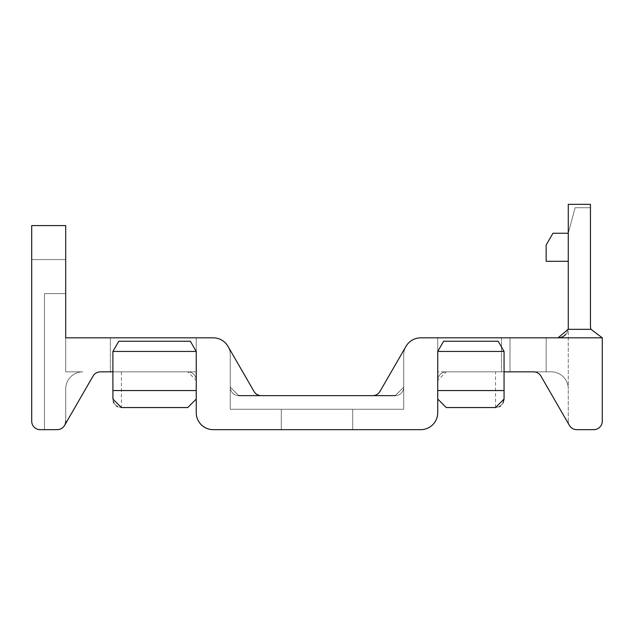 <?xml version="1.0" encoding="UTF-8"?>
<svg xmlns="http://www.w3.org/2000/svg" width="634" height="634" viewBox="0 0 634 634"><rect width="100%" height="100%" fill="white"/><g stroke="black" fill="none" stroke-linecap="round" stroke-linejoin="round"><path stroke-width="0.48" stroke-dasharray="3.17 2.38" d="M504.062 399.055L504.062 351.442L498.173 341.235L443.626 341.235L437.737 351.442L437.737 371.849L504.062 371.849L437.737 371.849L437.737 412.663A17.007 17.007 0 0 1 420.73 429.67L213.246 429.67A17.007 17.007 0 0 1 196.239 412.663L196.239 380.352A8.504 8.504 0 0 0 187.735 371.849L112.907 371.849L113.209 401.29M395.22 395.656A8.504 8.504 0 0 0 403.723 387.152A8.504 8.504 0 0 1 395.22 395.656L403.723 387.152A8.504 8.504 0 0 1 395.22 395.656A8.504 8.504 0 0 0 403.723 387.152L395.22 395.656A8.504 8.504 0 0 0 403.723 387.152A8.504 8.504 0 0 1 395.22 395.656L403.723 387.152A8.504 8.504 0 0 1 395.22 395.656A8.504 8.504 0 0 0 403.723 387.152L395.22 395.656A8.504 8.504 0 0 0 403.723 387.152A8.504 8.504 0 0 1 395.22 395.656L403.723 387.152A8.504 8.504 0 0 1 395.22 395.656A8.504 8.504 0 0 0 403.723 387.152L395.22 395.656A8.504 8.504 0 0 0 403.723 387.152A8.504 8.504 0 0 1 395.22 395.656L403.723 387.152A8.504 8.504 0 0 1 395.22 395.656A8.504 8.504 0 0 0 403.723 387.152L395.22 395.656A8.504 8.504 0 0 0 403.723 387.152A8.504 8.504 0 0 1 395.22 395.656L403.723 387.152A8.504 8.504 0 0 1 395.22 395.656A8.504 8.504 0 0 0 403.723 387.152L395.22 395.656A8.504 8.504 0 0 0 403.723 387.152L395.22 395.656A8.504 8.504 0 0 0 403.723 387.152L395.22 395.656A8.504 8.504 0 0 0 403.723 387.152L395.22 395.656A8.504 8.504 0 0 0 403.723 387.152L395.22 395.656A8.504 8.504 0 0 0 403.723 387.152L395.22 395.656A8.504 8.504 0 0 0 403.723 387.152L395.22 395.656A8.504 8.504 0 0 0 403.723 387.152L395.22 395.656A8.504 8.504 0 0 0 403.723 387.152L395.22 395.656L403.723 387.152L395.22 395.656L238.756 395.656L395.22 395.656A8.504 8.504 0 0 0 403.723 387.152L403.723 354.842A17.007 17.007 0 0 1 406.006 346.338A17.007 17.007 0 0 0 403.723 354.842A17.007 17.007 0 0 1 406.006 346.338A17.007 17.007 0 0 0 403.723 354.842A17.007 17.007 0 0 1 406.006 346.338A17.007 17.007 0 0 0 403.723 354.842A17.007 17.007 0 0 1 406.006 346.338A17.007 17.007 0 0 0 403.723 354.842A17.007 17.007 0 0 1 406.006 346.338A17.007 17.007 0 0 0 403.723 354.842A17.007 17.007 0 0 1 406.006 346.338A17.007 17.007 0 0 0 403.723 354.842A17.007 17.007 0 0 1 406.006 346.338A17.007 17.007 0 0 0 403.723 354.842A17.007 17.007 0 0 1 406.006 346.338A17.007 17.007 0 0 0 403.723 354.842A17.007 17.007 0 0 1 406.006 346.338A17.007 17.007 0 0 0 403.723 354.842A17.007 17.007 0 0 1 406.006 346.338A17.007 17.007 0 0 0 403.723 354.842A17.007 17.007 0 0 1 406.006 346.338A17.007 17.007 0 0 0 403.723 354.842A17.007 17.007 0 0 1 406.006 346.338A17.007 17.007 0 0 0 403.723 354.842A17.007 17.007 0 0 1 406.006 346.338A17.007 17.007 0 0 0 403.723 354.842A17.007 17.007 0 0 1 406.006 346.338A17.007 17.007 0 0 0 403.723 354.842A17.007 17.007 0 0 1 406.006 346.338L379.98 391.408A8.504 8.504 0 0 1 372.618 395.656L395.22 395.656A8.504 8.504 0 0 0 403.723 387.152L403.723 354.842A17.007 17.007 0 0 1 406.006 346.338L379.98 391.408A8.504 8.504 0 0 1 372.618 395.656A8.504 8.504 0 0 0 379.98 391.408A8.504 8.504 0 0 1 372.618 395.656A8.504 8.504 0 0 0 379.98 391.408L406.006 346.338L379.98 391.408A8.504 8.504 0 0 1 372.618 395.656L238.756 395.656L395.22 395.656L238.756 395.656L395.22 395.656L238.756 395.656L395.22 395.656L238.756 395.656L395.22 395.656L238.756 395.656L395.22 395.656L238.756 395.656L395.22 395.656L238.756 395.656L395.22 395.656L238.756 395.656L395.22 395.656L238.756 395.656L395.22 395.656L238.756 395.656L395.22 395.656L238.756 395.656L395.22 395.656L238.756 395.656L395.22 395.656L238.756 395.656L395.22 395.656L372.618 395.656L395.22 395.656L403.723 387.152L395.22 395.656L261.359 395.656A8.504 8.504 0 0 1 253.996 391.408L227.978 346.338A17.007 17.007 0 0 0 213.246 337.835L65.714 337.835L65.714 225.585L31.7 225.585L31.7 421.166A8.504 8.504 0 0 0 40.204 429.67L57.211 429.67A8.504 8.504 0 0 0 65.714 421.166A8.504 8.504 0 0 1 64.573 425.422L93.047 376.097A8.504 8.504 0 0 1 100.41 371.849L187.735 371.849A8.504 8.504 0 0 1 196.239 380.352L196.239 337.835L196.239 380.352L196.239 337.835L196.239 380.352L196.239 337.835L110.356 337.835L196.239 337.835L110.356 337.835L196.239 337.835L110.356 337.835L196.239 337.835L196.239 399.055L196.239 371.849L112.907 371.849L112.907 351.442L118.796 341.235L190.351 341.235L196.239 351.442L196.239 371.849L112.907 371.849M100.41 371.849A8.504 8.504 0 0 0 93.047 376.097L64.573 425.422L93.047 376.097A8.504 8.504 0 0 1 100.41 371.849A8.504 8.504 0 0 0 93.047 376.097L64.573 425.422L93.047 376.097A8.504 8.504 0 0 1 100.41 371.849A8.504 8.504 0 0 0 93.047 376.097L64.573 425.422L93.047 376.097A8.504 8.504 0 0 1 100.41 371.849A8.504 8.504 0 0 0 93.047 376.097L64.573 425.422L93.047 376.097A8.504 8.504 0 0 1 100.41 371.849A8.504 8.504 0 0 0 93.047 376.097L64.573 425.422L93.047 376.097A8.504 8.504 0 0 1 100.41 371.849A8.504 8.504 0 0 0 93.047 376.097L64.573 425.422L93.047 376.097A8.504 8.504 0 0 1 100.41 371.849A8.504 8.504 0 0 0 93.047 376.097L64.573 425.422L93.047 376.097A8.504 8.504 0 0 1 100.41 371.849A8.504 8.504 0 0 0 93.047 376.097L64.573 425.422L93.047 376.097A8.504 8.504 0 0 1 100.41 371.849A8.504 8.504 0 0 0 93.047 376.097L64.573 425.422L93.047 376.097A8.504 8.504 0 0 1 100.41 371.849A8.504 8.504 0 0 0 93.047 376.097L64.573 425.422L93.047 376.097A8.504 8.504 0 0 1 100.41 371.849A8.504 8.504 0 0 0 93.047 376.097L64.573 425.422L93.047 376.097A8.504 8.504 0 0 1 100.41 371.849A8.504 8.504 0 0 0 93.047 376.097L64.573 425.422L93.047 376.097A8.504 8.504 0 0 1 100.41 371.849A8.504 8.504 0 0 0 93.047 376.097L64.573 425.422A8.504 8.504 0 0 0 65.714 421.166A8.504 8.504 0 0 1 64.573 425.422A8.504 8.504 0 0 0 65.714 421.166A8.504 8.504 0 0 1 64.573 425.422A8.504 8.504 0 0 0 65.714 421.166A8.504 8.504 0 0 1 64.573 425.422A8.504 8.504 0 0 0 65.714 421.166A8.504 8.504 0 0 1 64.573 425.422A8.504 8.504 0 0 0 65.714 421.166A8.504 8.504 0 0 1 64.573 425.422A8.504 8.504 0 0 0 65.714 421.166A8.504 8.504 0 0 1 64.573 425.422A8.504 8.504 0 0 0 65.714 421.166A8.504 8.504 0 0 1 64.573 425.422A8.504 8.504 0 0 0 65.714 421.166A8.504 8.504 0 0 1 64.573 425.422A8.504 8.504 0 0 0 65.714 421.166A8.504 8.504 0 0 1 64.573 425.422A8.504 8.504 0 0 0 65.714 421.166A8.504 8.504 0 0 1 64.573 425.422A8.504 8.504 0 0 0 65.714 421.166A8.504 8.504 0 0 1 64.573 425.422A8.504 8.504 0 0 0 65.714 421.166A8.504 8.504 0 0 1 64.573 425.422A8.504 8.504 0 0 0 65.714 421.166A8.504 8.504 0 0 1 64.573 425.422A8.504 8.504 0 0 0 65.714 421.166A8.504 8.504 0 0 1 57.211 429.67A8.504 8.504 0 0 0 65.714 421.166L65.714 388.856A17.007 17.007 0 0 1 82.721 371.849A17.007 17.007 0 0 0 65.714 388.856L65.714 421.166L65.714 388.856A17.007 17.007 0 0 1 82.721 371.849L65.714 371.849L82.721 371.849A17.007 17.007 0 0 0 65.714 388.856L65.714 421.166A8.504 8.504 0 0 1 57.211 429.67A8.504 8.504 0 0 0 65.714 421.166A8.504 8.504 0 0 1 57.211 429.67A8.504 8.504 0 0 0 65.714 421.166A8.504 8.504 0 0 1 57.211 429.67A8.504 8.504 0 0 0 65.714 421.166A8.504 8.504 0 0 1 57.211 429.67A8.504 8.504 0 0 0 65.714 421.166A8.504 8.504 0 0 1 57.211 429.67A8.504 8.504 0 0 0 65.714 421.166A8.504 8.504 0 0 1 57.211 429.67A8.504 8.504 0 0 0 65.714 421.166A8.504 8.504 0 0 1 57.211 429.67A8.504 8.504 0 0 0 65.714 421.166A8.504 8.504 0 0 1 57.211 429.67A8.504 8.504 0 0 0 65.714 421.166A8.504 8.504 0 0 1 57.211 429.67A8.504 8.504 0 0 0 65.714 421.166A8.504 8.504 0 0 1 57.211 429.67A8.504 8.504 0 0 0 65.714 421.166A8.504 8.504 0 0 1 57.211 429.67A8.504 8.504 0 0 0 65.714 421.166A8.504 8.504 0 0 1 57.211 429.67A8.504 8.504 0 0 0 65.714 421.166A8.504 8.504 0 0 1 57.211 429.67A8.504 8.504 0 0 0 65.714 421.166A8.504 8.504 0 0 1 64.573 425.422L93.047 376.097A8.504 8.504 0 0 1 100.41 371.849A8.504 8.504 0 0 0 93.047 376.097A8.504 8.504 0 0 1 100.41 371.849A8.504 8.504 0 0 0 93.047 376.097L64.573 425.422A8.504 8.504 0 0 1 57.211 429.67L44.451 429.67L44.451 293.613L65.714 293.613L44.451 293.613L65.714 293.613L44.451 293.613L65.714 293.613L44.451 293.613L65.714 293.613L44.451 293.613L65.714 293.613L44.451 293.613L65.714 293.613L44.451 293.613L65.714 293.613L44.451 293.613L65.714 293.613L44.451 293.613L65.714 293.613L44.451 293.613L65.714 293.613L44.451 293.613L65.714 293.613L44.451 293.613L65.714 293.613L44.451 293.613L65.714 293.613L44.451 293.613L65.714 293.613L44.451 293.613L65.714 293.613L44.451 293.613L44.451 429.67L44.451 293.613L44.451 429.67L44.451 293.613L44.451 429.67L44.451 293.613L44.451 429.67L44.451 293.613L44.451 429.67L44.451 293.613L44.451 429.67L44.451 293.613L44.451 429.67L44.451 293.613L44.451 429.67L44.451 293.613L44.451 429.67L44.451 293.613L44.451 429.67L44.451 293.613L44.451 429.67L44.451 293.613L44.451 429.67L44.451 293.613L44.451 429.67L44.451 293.613L44.451 429.67L44.451 293.613L44.451 429.67L57.211 429.67L44.451 429.67M504.062 371.849L446.241 371.849L510.013 371.849L446.241 371.849L510.013 371.849L501.51 371.849L510.013 371.849L510.013 337.835L510.013 371.849L446.241 371.849A8.504 8.504 0 0 0 437.737 380.352L437.737 337.835L510.013 337.835L437.737 337.835L510.013 337.835L437.737 337.835L510.013 337.835L437.737 337.835L437.737 380.352A8.504 8.504 0 0 1 446.241 371.849L533.566 371.849A8.504 8.504 0 0 1 540.929 376.097L569.403 425.422L540.929 376.097A8.504 8.504 0 0 0 533.566 371.849L551.255 371.849L533.566 371.849L551.255 371.849L546.159 371.849L546.159 337.835L602.3 337.835L546.159 337.835L602.3 337.835L546.159 337.835L602.3 337.835L546.159 337.835L602.3 337.835L546.159 337.835L602.3 337.835L546.159 337.835L602.3 337.835L546.159 337.835L602.3 337.835L546.159 337.835L602.3 337.835L546.159 337.835L602.3 337.835L546.159 337.835L602.3 337.835L546.159 337.835L602.3 337.835L546.159 337.835L602.3 337.835L546.159 337.835L602.3 337.835L546.159 337.835L602.3 337.835L546.159 337.835L546.159 371.849L546.159 337.835L546.159 371.849L546.159 337.835L546.159 371.849L546.159 337.835L546.159 371.849L546.159 337.835L546.159 371.849L546.159 337.835L546.159 371.849L546.159 337.835L546.159 371.849L546.159 337.835L546.159 371.849L546.159 337.835L546.159 371.849L546.159 337.835L546.159 371.849L546.159 337.835L546.159 371.849L546.159 337.835L546.159 371.849L546.159 337.835L546.159 371.849L546.159 337.835L546.159 371.849L546.159 337.835L546.159 371.849L551.255 371.849L533.566 371.849A8.504 8.504 0 0 1 540.929 376.097L569.403 425.422A8.504 8.504 0 0 1 568.262 421.166L568.262 388.856A17.007 17.007 0 0 0 551.255 371.849L546.159 371.849L551.255 371.849A17.007 17.007 0 0 1 568.262 388.856A17.007 17.007 0 0 0 551.255 371.849A17.007 17.007 0 0 1 568.262 388.856A17.007 17.007 0 0 0 551.255 371.849A17.007 17.007 0 0 1 568.262 388.856A17.007 17.007 0 0 0 551.255 371.849A17.007 17.007 0 0 1 568.262 388.856L568.262 327.627L568.262 388.856A17.007 17.007 0 0 0 551.255 371.849A17.007 17.007 0 0 1 568.262 388.856A17.007 17.007 0 0 0 551.255 371.849A17.007 17.007 0 0 1 568.262 388.856A17.007 17.007 0 0 0 551.255 371.849A17.007 17.007 0 0 1 568.262 388.856A17.007 17.007 0 0 0 551.255 371.849A17.007 17.007 0 0 1 568.262 388.856A17.007 17.007 0 0 0 551.255 371.849A17.007 17.007 0 0 1 568.262 388.856A17.007 17.007 0 0 0 551.255 371.849A17.007 17.007 0 0 1 568.262 388.856A17.007 17.007 0 0 0 551.255 371.849A17.007 17.007 0 0 1 568.262 388.856A17.007 17.007 0 0 0 551.255 371.849A17.007 17.007 0 0 1 568.262 388.856A17.007 17.007 0 0 0 551.255 371.849A17.007 17.007 0 0 1 568.262 388.856A17.007 17.007 0 0 0 551.255 371.849A17.007 17.007 0 0 1 568.262 388.856A17.007 17.007 0 0 0 551.255 371.849A17.007 17.007 0 0 1 568.262 388.856A17.007 17.007 0 0 0 551.255 371.849A17.007 17.007 0 0 1 568.262 388.856A17.007 17.007 0 0 0 551.255 371.849A17.007 17.007 0 0 1 568.262 388.856A17.007 17.007 0 0 0 551.255 371.849A17.007 17.007 0 0 1 568.262 388.856A17.007 17.007 0 0 0 551.255 371.849A17.007 17.007 0 0 1 568.262 388.856A17.007 17.007 0 0 0 551.255 371.849A17.007 17.007 0 0 1 568.262 388.856A17.007 17.007 0 0 0 551.255 371.849A17.007 17.007 0 0 1 568.262 388.856A17.007 17.007 0 0 0 551.255 371.849A17.007 17.007 0 0 1 568.262 388.856A17.007 17.007 0 0 0 551.255 371.849A17.007 17.007 0 0 1 568.262 388.856A17.007 17.007 0 0 0 551.255 371.849A17.007 17.007 0 0 1 568.262 388.856A17.007 17.007 0 0 0 551.255 371.849A17.007 17.007 0 0 1 568.262 388.856A17.007 17.007 0 0 0 551.255 371.849A17.007 17.007 0 0 1 568.262 388.856A17.007 17.007 0 0 0 551.255 371.849A17.007 17.007 0 0 1 568.262 388.856A17.007 17.007 0 0 0 551.255 371.849A17.007 17.007 0 0 1 568.262 388.856A17.007 17.007 0 0 0 551.255 371.849A17.007 17.007 0 0 1 568.262 388.856A17.007 17.007 0 0 0 551.255 371.849A17.007 17.007 0 0 1 568.262 388.856L568.262 421.166A8.504 8.504 0 0 0 569.403 425.422L569.403 425.422A8.504 8.504 0 0 1 568.262 421.166A8.504 8.504 0 0 0 569.403 425.422A8.504 8.504 0 0 1 568.262 421.166A8.504 8.504 0 0 0 569.403 425.422A8.504 8.504 0 0 1 568.262 421.166A8.504 8.504 0 0 0 569.403 425.422A8.504 8.504 0 0 1 568.262 421.166A8.504 8.504 0 0 0 569.403 425.422A8.504 8.504 0 0 1 568.262 421.166A8.504 8.504 0 0 0 569.403 425.422A8.504 8.504 0 0 1 568.262 421.166A8.504 8.504 0 0 0 569.403 425.422A8.504 8.504 0 0 1 568.262 421.166A8.504 8.504 0 0 0 569.403 425.422A8.504 8.504 0 0 1 568.262 421.166A8.504 8.504 0 0 0 569.403 425.422A8.504 8.504 0 0 1 568.262 421.166A8.504 8.504 0 0 0 569.403 425.422A8.504 8.504 0 0 1 568.262 421.166A8.504 8.504 0 0 0 569.403 425.422A8.504 8.504 0 0 1 568.262 421.166A8.504 8.504 0 0 0 569.403 425.422A8.504 8.504 0 0 1 568.262 421.166A8.504 8.504 0 0 0 569.403 425.422A8.504 8.504 0 0 1 568.262 421.166A8.504 8.504 0 0 0 569.403 425.422A8.504 8.504 0 0 1 568.262 421.166A8.504 8.504 0 0 0 569.403 425.422L569.403 425.422A8.504 8.504 0 0 0 576.766 429.67L593.773 429.67A8.504 8.504 0 0 0 602.276 421.166L602.276 337.835L420.73 337.835A17.007 17.007 0 0 0 406.006 346.338L379.98 391.408A8.504 8.504 0 0 1 372.618 395.656A8.504 8.504 0 0 0 379.98 391.408A8.504 8.504 0 0 1 372.618 395.656A8.504 8.504 0 0 0 379.98 391.408A8.504 8.504 0 0 1 372.618 395.656A8.504 8.504 0 0 0 379.98 391.408A8.504 8.504 0 0 1 372.618 395.656A8.504 8.504 0 0 0 379.98 391.408A8.504 8.504 0 0 1 372.618 395.656A8.504 8.504 0 0 0 379.98 391.408A8.504 8.504 0 0 1 372.618 395.656A8.504 8.504 0 0 0 379.98 391.408A8.504 8.504 0 0 1 372.618 395.656A8.504 8.504 0 0 0 379.98 391.408A8.504 8.504 0 0 1 372.618 395.656A8.504 8.504 0 0 0 379.98 391.408A8.504 8.504 0 0 1 372.618 395.656A8.504 8.504 0 0 0 379.98 391.408A8.504 8.504 0 0 1 372.618 395.656A8.504 8.504 0 0 0 379.98 391.408L406.006 346.338L379.98 391.408A8.504 8.504 0 0 1 372.618 395.656A8.504 8.504 0 0 0 379.98 391.408L406.006 346.338L379.98 391.408A8.504 8.504 0 0 1 372.618 395.656A8.504 8.504 0 0 0 379.98 391.408L406.006 346.338L379.98 391.408M82.721 371.849L65.714 371.849L65.714 293.613L65.714 371.849L65.714 337.835L65.714 371.849L65.714 337.835L65.714 371.849L65.714 337.835L65.714 371.849L65.714 337.835L65.714 371.849L65.714 337.835L65.714 371.849L65.714 337.835L65.714 371.849L65.714 337.835L65.714 371.849L65.714 337.835L65.714 371.849L65.714 337.835L65.714 371.849L65.714 337.835L65.714 371.849L65.714 337.835L65.714 371.849L65.714 337.835L65.714 371.849L65.714 337.835L65.714 371.849L65.714 337.835L65.714 371.849L82.721 371.849A17.007 17.007 0 0 0 65.714 388.856A17.007 17.007 0 0 1 82.721 371.849A17.007 17.007 0 0 0 65.714 388.856A17.007 17.007 0 0 1 82.721 371.849A17.007 17.007 0 0 0 65.714 388.856A17.007 17.007 0 0 1 82.721 371.849A17.007 17.007 0 0 0 65.714 388.856A17.007 17.007 0 0 1 82.721 371.849A17.007 17.007 0 0 0 65.714 388.856A17.007 17.007 0 0 1 82.721 371.849A17.007 17.007 0 0 0 65.714 388.856A17.007 17.007 0 0 1 82.721 371.849A17.007 17.007 0 0 0 65.714 388.856A17.007 17.007 0 0 1 82.721 371.849A17.007 17.007 0 0 0 65.714 388.856A17.007 17.007 0 0 1 82.721 371.849A17.007 17.007 0 0 0 65.714 388.856A17.007 17.007 0 0 1 82.721 371.849A17.007 17.007 0 0 0 65.714 388.856A17.007 17.007 0 0 1 82.721 371.849A17.007 17.007 0 0 0 65.714 388.856A17.007 17.007 0 0 1 82.721 371.849A17.007 17.007 0 0 0 65.714 388.856A17.007 17.007 0 0 1 82.721 371.849A17.007 17.007 0 0 0 65.714 388.856A17.007 17.007 0 0 1 82.721 371.849A17.007 17.007 0 0 0 65.714 388.856A17.007 17.007 0 0 1 82.721 371.849A17.007 17.007 0 0 0 65.714 388.856A17.007 17.007 0 0 1 82.721 371.849A17.007 17.007 0 0 0 65.714 388.856A17.007 17.007 0 0 1 82.721 371.849A17.007 17.007 0 0 0 65.714 388.856A17.007 17.007 0 0 1 82.721 371.849A17.007 17.007 0 0 0 65.714 388.856A17.007 17.007 0 0 1 82.721 371.849A17.007 17.007 0 0 0 65.714 388.856A17.007 17.007 0 0 1 82.721 371.849A17.007 17.007 0 0 0 65.714 388.856A17.007 17.007 0 0 1 82.721 371.849A17.007 17.007 0 0 0 65.714 388.856A17.007 17.007 0 0 1 82.721 371.849A17.007 17.007 0 0 0 65.714 388.856A17.007 17.007 0 0 1 82.721 371.849A17.007 17.007 0 0 0 65.714 388.856A17.007 17.007 0 0 1 82.721 371.849A17.007 17.007 0 0 0 65.714 388.856A17.007 17.007 0 0 1 82.721 371.849A17.007 17.007 0 0 0 65.714 388.856A17.007 17.007 0 0 1 82.721 371.849A17.007 17.007 0 0 0 65.714 388.856A17.007 17.007 0 0 1 82.721 371.849A17.007 17.007 0 0 0 65.714 388.856A17.007 17.007 0 0 1 82.721 371.849A17.007 17.007 0 0 0 65.714 388.856A17.007 17.007 0 0 1 82.721 371.849M187.735 371.849L110.356 371.849L187.735 371.849A8.504 8.504 0 0 1 196.239 380.352A8.504 8.504 0 0 0 187.735 371.849A8.504 8.504 0 0 1 196.239 380.352L187.735 371.849A8.504 8.504 0 0 1 196.239 380.352A8.504 8.504 0 0 0 187.735 371.849M110.356 337.835L110.356 371.849L110.356 337.835M196.239 399.055L187.735 407.559L121.411 407.559L117.789 406.751M113.906 403.058L116.371 405.903M196.239 351.442L112.907 351.442M281.274 429.67L352.702 429.67L281.274 429.67L352.702 429.67L281.274 429.67L352.702 429.67L281.274 429.67L352.702 429.67L281.274 429.67L352.702 429.67L281.274 429.67L352.702 429.67L281.274 429.67L352.702 429.67L281.274 429.67L352.702 429.67L281.274 429.67L352.702 429.67L281.274 429.67L352.702 429.67L281.274 429.67L352.702 429.67L281.274 429.67L352.702 429.67L281.274 429.67L352.702 429.67L281.274 429.67L352.702 429.67L281.274 429.67L352.702 429.67L281.274 429.67L281.274 409.263L352.702 409.263L352.702 429.67L352.702 409.263L281.274 409.263L352.702 409.263L352.702 429.67L352.702 409.263L281.274 409.263L352.702 409.263L352.702 429.67L352.702 409.263L281.274 409.263L281.274 429.67L281.274 409.263L352.702 409.263L352.702 429.67L352.702 409.263L281.274 409.263L281.274 429.67L281.274 409.263L352.702 409.263L352.702 429.67L352.702 409.263L281.274 409.263L281.274 429.67L281.274 409.263L352.702 409.263L352.702 429.67L352.702 409.263L281.274 409.263L281.274 429.67L281.274 409.263L352.702 409.263L352.702 429.67L352.702 409.263L281.274 409.263L281.274 429.67L281.274 409.263L352.702 409.263L352.702 429.67L352.702 409.263L352.702 429.67L352.702 409.263L352.702 429.67L352.702 409.263L352.702 429.67L352.702 409.263L281.274 409.263L281.274 429.67L281.274 409.263L281.274 429.67L281.274 409.263L352.702 409.263L281.274 409.263L281.274 429.67L281.274 409.263L352.702 409.263L281.274 409.263L352.702 409.263L281.274 409.263L281.274 429.67L281.274 409.263L352.702 409.263L281.274 409.263L352.702 409.263L281.274 409.263L281.274 429.67L281.274 409.263L352.702 409.263L281.274 409.263L352.702 409.263L281.274 409.263L281.274 429.67M253.996 391.408L227.978 346.338L253.996 391.408A8.504 8.504 0 0 0 261.359 395.656A8.504 8.504 0 0 1 253.996 391.408L227.978 346.338L253.996 391.408A8.504 8.504 0 0 0 261.359 395.656A8.504 8.504 0 0 1 253.996 391.408L227.978 346.338L253.996 391.408A8.504 8.504 0 0 0 261.359 395.656A8.504 8.504 0 0 1 253.996 391.408L227.978 346.338L253.996 391.408A8.504 8.504 0 0 0 261.359 395.656A8.504 8.504 0 0 1 253.996 391.408L227.978 346.338L253.996 391.408A8.504 8.504 0 0 0 261.359 395.656A8.504 8.504 0 0 1 253.996 391.408L227.978 346.338L253.996 391.408A8.504 8.504 0 0 0 261.359 395.656A8.504 8.504 0 0 1 253.996 391.408L227.978 346.338A17.007 17.007 0 0 1 230.253 354.842L230.253 409.263L230.253 387.152L230.253 409.263L230.253 387.152L230.253 409.263L230.253 387.152L230.253 409.263L230.253 387.152L230.253 409.263L230.253 387.152L230.253 409.263L230.253 387.152L230.253 409.263L230.253 387.152L230.253 409.263L230.253 387.152L230.253 409.263L230.253 387.152L230.253 409.263L403.723 409.263L230.253 409.263L403.723 409.263L230.253 409.263L403.723 409.263L230.253 409.263L403.723 409.263L230.253 409.263L403.723 409.263L230.253 409.263L403.723 409.263L403.723 354.842L403.723 409.263L403.723 354.842L403.723 409.263L403.723 354.842L403.723 409.263L230.253 409.263L403.723 409.263L230.253 409.263L230.253 387.152L230.253 409.263L230.253 387.152L238.756 395.656L230.253 387.152A8.504 8.504 0 0 0 238.756 395.656L261.359 395.656A8.504 8.504 0 0 1 253.996 391.408L227.978 346.338L253.996 391.408A8.504 8.504 0 0 0 261.359 395.656A8.504 8.504 0 0 1 253.996 391.408L227.978 346.338A17.007 17.007 0 0 1 230.253 354.842L230.253 387.152A8.504 8.504 0 0 0 238.756 395.656L230.253 387.152A8.504 8.504 0 0 0 238.756 395.656L230.253 387.152A8.504 8.504 0 0 0 238.756 395.656L230.253 387.152A8.504 8.504 0 0 0 238.756 395.656L230.253 387.152A8.504 8.504 0 0 0 238.756 395.656L230.253 387.152A8.504 8.504 0 0 0 238.756 395.656L230.253 387.152A8.504 8.504 0 0 0 238.756 395.656L230.253 387.152A8.504 8.504 0 0 0 238.756 395.656L230.253 387.152A8.504 8.504 0 0 0 238.756 395.656L230.253 387.152A8.504 8.504 0 0 0 238.756 395.656A8.504 8.504 0 0 1 230.253 387.152L238.756 395.656A8.504 8.504 0 0 1 230.253 387.152A8.504 8.504 0 0 0 238.756 395.656L230.253 387.152A8.504 8.504 0 0 0 238.756 395.656A8.504 8.504 0 0 1 230.253 387.152L238.756 395.656A8.504 8.504 0 0 1 230.253 387.152A8.504 8.504 0 0 0 238.756 395.656L230.253 387.152A8.504 8.504 0 0 0 238.756 395.656A8.504 8.504 0 0 1 230.253 387.152L238.756 395.656A8.504 8.504 0 0 1 230.253 387.152A8.504 8.504 0 0 0 238.756 395.656L230.253 387.152A8.504 8.504 0 0 0 238.756 395.656A8.504 8.504 0 0 1 230.253 387.152L238.756 395.656A8.504 8.504 0 0 1 230.253 387.152A8.504 8.504 0 0 0 238.756 395.656L230.253 387.152A8.504 8.504 0 0 0 238.756 395.656A8.504 8.504 0 0 1 230.253 387.152L238.756 395.656A8.504 8.504 0 0 1 230.253 387.152A8.504 8.504 0 0 0 238.756 395.656M227.978 346.338A17.007 17.007 0 0 1 230.253 354.842A17.007 17.007 0 0 0 227.978 346.338A17.007 17.007 0 0 1 230.253 354.842A17.007 17.007 0 0 0 227.978 346.338A17.007 17.007 0 0 1 230.253 354.842A17.007 17.007 0 0 0 227.978 346.338A17.007 17.007 0 0 1 230.253 354.842A17.007 17.007 0 0 0 227.978 346.338A17.007 17.007 0 0 1 230.253 354.842A17.007 17.007 0 0 0 227.978 346.338A17.007 17.007 0 0 1 230.253 354.842A17.007 17.007 0 0 0 227.978 346.338A17.007 17.007 0 0 1 230.253 354.842A17.007 17.007 0 0 0 227.978 346.338A17.007 17.007 0 0 1 230.253 354.842A17.007 17.007 0 0 0 227.978 346.338A17.007 17.007 0 0 1 230.253 354.842A17.007 17.007 0 0 0 227.978 346.338A17.007 17.007 0 0 1 230.253 354.842A17.007 17.007 0 0 0 227.978 346.338A17.007 17.007 0 0 1 230.253 354.842A17.007 17.007 0 0 0 227.978 346.338A17.007 17.007 0 0 1 230.253 354.842A17.007 17.007 0 0 0 227.978 346.338A17.007 17.007 0 0 1 230.253 354.842A17.007 17.007 0 0 0 227.978 346.338A17.007 17.007 0 0 1 230.253 354.842A17.007 17.007 0 0 0 227.978 346.338L227.978 346.338M64.573 425.422L93.047 376.097M65.714 421.166A8.504 8.504 0 0 1 57.211 429.67M65.714 259.599L65.714 225.585L65.714 259.599L65.714 225.585L65.714 259.599L65.714 225.585L65.714 259.599L65.714 225.585L65.714 259.599L65.714 225.585L65.714 259.599L65.714 225.585L65.714 259.599L65.714 225.585L65.714 259.599L65.714 225.585L65.714 259.599L65.714 225.585L65.714 259.599L65.714 225.585L65.714 259.599L65.714 225.585L65.714 259.599L65.714 225.585L65.714 259.599L65.714 225.585L65.714 259.599L65.714 225.585L65.714 259.599L65.714 225.585L65.714 259.599L31.7 259.599L65.714 259.599M31.7 225.585L65.714 225.585L31.7 225.585M590.46 325.931L590.46 204.33L568.262 204.33L568.262 233.241L552.959 233.241L546.159 245.025L552.959 233.241L546.159 245.025L546.159 261.303L568.262 261.303L568.262 233.241L552.959 233.241L546.159 245.025L546.159 261.303L568.262 261.303L568.262 233.241L575.101 207.73L590.46 207.73L590.46 204.33L568.262 204.33L568.262 233.241L575.101 207.73L590.46 207.73L590.46 204.33L590.46 325.931L590.46 204.33L568.262 204.33L568.262 233.241L552.959 233.241L546.159 245.025L546.159 261.303L568.262 261.303L568.262 233.241L552.959 233.241L546.159 245.025L552.959 233.241L546.159 245.025L546.159 261.303L568.262 261.303L568.262 233.241L575.101 207.73L590.46 207.73L590.46 204.33L568.262 204.33L568.262 233.241L575.101 207.73L590.46 207.73L590.46 204.33L590.46 325.931L590.46 204.33L568.262 204.33L568.262 233.241L552.959 233.241L546.159 245.025L546.159 261.303L568.262 261.303L568.262 233.241L552.959 233.241L546.159 245.025L546.159 261.303L568.262 261.303L568.262 233.241L575.101 207.73L590.46 207.73L590.46 204.33L568.262 204.33L568.262 233.241L575.101 207.73L590.46 207.73L590.46 204.33L590.46 325.931L590.46 204.33L568.262 204.33L568.262 233.241L552.959 233.241L546.159 245.025L552.959 233.241L546.159 245.025L546.159 261.303L568.262 261.303L568.262 233.241L552.959 233.241L546.159 245.025L546.159 261.303L568.262 261.303L568.262 233.241L575.101 207.73L590.46 207.73L590.46 204.33L568.262 204.33L568.262 233.241L575.101 207.73L590.46 207.73L590.46 204.33L590.46 325.931L590.46 204.33L568.262 204.33L568.262 233.241L552.959 233.241L546.159 245.025L546.159 261.303L568.262 261.303L568.262 233.241L552.959 233.241L546.159 245.025L552.959 233.241L546.159 245.025L546.159 261.303L568.262 261.303L568.262 233.241L575.101 207.73L590.46 207.73L590.46 204.33L568.262 204.33L568.262 233.241L575.101 207.73L590.46 207.73L590.46 204.33L590.46 325.931L590.46 204.33L568.262 204.33L568.262 233.241L552.959 233.241L546.159 245.025L546.159 261.303L568.262 261.303L568.262 233.241L552.959 233.241L546.159 245.025L546.159 261.303L568.262 261.303L568.262 233.241L575.101 207.73L590.46 207.73L590.46 204.33L568.262 204.33L568.262 233.241L575.101 207.73L590.46 207.73L590.46 204.33L590.46 325.931L590.46 204.33L568.262 204.33L568.262 233.241L552.959 233.241L546.159 245.025L552.959 233.241L546.159 245.025L546.159 261.303L546.159 245.025L546.159 261.303L568.262 261.303L546.159 261.303L546.159 245.025L546.159 261.303L568.262 261.303L568.262 233.241L552.959 233.241L546.159 245.025L546.159 261.303L568.262 261.303L546.159 261.303L568.262 261.303L568.262 233.241L575.101 207.73L590.46 207.73L590.46 204.33L568.262 204.33L568.262 233.241L575.101 207.73L590.46 207.73L590.46 204.33L590.46 325.931L590.46 204.33L568.262 204.33L568.262 233.241L552.959 233.241L546.159 245.025L546.159 261.303L568.262 261.303L568.262 233.241L552.959 233.241L546.159 245.025L546.159 261.303L568.262 261.303L546.159 261.303L546.159 245.025L546.159 261.303L546.159 245.025L552.959 233.241L546.159 245.025L546.159 261.303L568.262 261.303L546.159 261.303L568.262 261.303L568.262 233.241L575.101 207.73L590.46 207.73L590.46 204.33L568.262 204.33L568.262 233.241L575.101 207.73L590.46 207.73L590.46 204.33L590.46 325.931L590.46 204.33L568.262 204.33L568.262 233.241L552.959 233.241L546.159 245.025L546.159 261.303L568.262 261.303L568.262 233.241L552.959 233.241L546.159 245.025L546.159 261.303L568.262 261.303L546.159 261.303L546.159 245.025L546.159 261.303L546.159 245.025L546.159 261.303L568.262 261.303L546.159 261.303L568.262 261.303L568.262 233.241L575.101 207.73L590.46 207.73L590.46 204.33L568.262 204.33L568.262 233.241L575.101 207.73L590.46 207.73L590.46 204.33L590.46 325.931L590.46 204.33L568.262 204.33L568.262 233.241L552.959 233.241L546.159 245.025L552.959 233.241L546.159 245.025L546.159 261.303L568.262 261.303L568.262 233.241L552.959 233.241L546.159 245.025L546.159 261.303L568.262 261.303L546.159 261.303L546.159 245.025L546.159 261.303L546.159 245.025L546.159 261.303L568.262 261.303L546.159 261.303L568.262 261.303L568.262 233.241L575.101 207.73L590.46 207.73L590.46 204.33L568.262 204.33L568.262 233.241L575.101 207.73L590.46 207.73L590.46 325.931L590.46 204.33L568.262 204.33L568.262 327.627A10.207 10.207 0 0 1 568.119 329.331L590.959 329.331A11.903 11.903 0 0 1 590.46 325.931A11.903 11.903 0 0 0 590.959 329.331A11.903 11.903 0 0 1 590.46 325.931A11.903 11.903 0 0 0 590.959 329.331A11.903 11.903 0 0 1 590.46 325.931A11.903 11.903 0 0 0 590.959 329.331A11.903 11.903 0 0 1 590.46 325.931A11.903 11.903 0 0 0 590.959 329.331A11.903 11.903 0 0 1 590.46 325.931A11.903 11.903 0 0 0 590.959 329.331A11.903 11.903 0 0 1 590.46 325.931A11.903 11.903 0 0 0 590.959 329.331A11.903 11.903 0 0 1 590.46 325.931A11.903 11.903 0 0 0 590.959 329.331A11.903 11.903 0 0 1 590.46 325.931A11.903 11.903 0 0 0 590.959 329.331A11.903 11.903 0 0 1 590.46 325.931A11.903 11.903 0 0 0 590.959 329.331L568.119 329.331L590.959 329.331A11.903 11.903 0 0 1 590.46 325.931L590.46 204.33L568.262 204.33L568.262 233.241L552.959 233.241L546.159 245.025L546.159 261.303L568.262 261.303L568.262 233.241L552.959 233.241L546.159 245.025L552.959 233.241L546.159 245.025L546.159 261.303L568.262 261.303L546.159 261.303L546.159 245.025L546.159 261.303L546.159 245.025L546.159 261.303L568.262 261.303L546.159 261.303L568.262 261.303L568.262 233.241L575.101 207.73L590.46 207.73L590.46 204.33L568.262 204.33L568.262 233.241L575.101 207.73L590.46 207.73L590.46 204.33L568.262 204.33L568.262 327.627A10.207 10.207 0 0 1 558.063 337.835L568.119 329.331L590.959 329.331A11.903 11.903 0 0 1 590.46 325.931L590.46 204.33L568.262 204.33L568.262 327.627A10.207 10.207 0 0 1 558.063 337.835L568.119 329.331L590.959 329.331A11.903 11.903 0 0 1 590.46 325.931L590.46 204.33L568.262 204.33L568.262 233.241L552.959 233.241L546.159 245.025L546.159 261.303L568.262 261.303L568.262 233.241L552.959 233.241L546.159 245.025L546.159 261.303L568.262 261.303L546.159 261.303L568.262 261.303L568.262 233.241L575.101 207.73L590.46 207.73L590.46 204.33L568.262 204.33L568.262 233.241L575.101 207.73L590.46 207.73L590.46 204.33L568.262 204.33L568.262 327.627A10.207 10.207 0 0 1 558.063 337.835L568.119 329.331L590.959 329.331A11.903 11.903 0 0 1 590.46 325.931L590.46 204.33L568.262 204.33L568.262 327.627A10.207 10.207 0 0 1 558.063 337.835L568.119 329.331L590.959 329.331A11.903 11.903 0 0 1 590.46 325.931L590.46 204.33L568.262 204.33L568.262 233.241L552.959 233.241L546.159 245.025L546.159 261.303L546.159 245.025L546.159 261.303L568.262 261.303L546.159 261.303L546.159 245.025L552.959 233.241L546.159 245.025L546.159 261.303L568.262 261.303L568.262 233.241L552.959 233.241L546.159 245.025L546.159 261.303L568.262 261.303L546.159 261.303L568.262 261.303L568.262 233.241L575.101 207.73L590.46 207.73L590.46 204.33L568.262 204.33L568.262 233.241L575.101 207.73L590.46 207.73L590.46 204.33L568.262 204.33L568.262 327.627A10.207 10.207 0 0 1 558.063 337.835L568.119 329.331L590.959 329.331A11.903 11.903 0 0 1 590.46 325.931L590.46 204.33L568.262 204.33L568.262 327.627A10.207 10.207 0 0 1 558.063 337.835L568.119 329.331L590.959 329.331L602.3 337.835L590.959 329.331A11.903 11.903 0 0 1 590.46 325.931L590.46 204.33L568.262 204.33L568.262 233.241L552.959 233.241L546.159 245.025L546.159 261.303L546.159 245.025L546.159 261.303L568.262 261.303L546.159 261.303L546.159 245.025L546.159 261.303L568.262 261.303L568.262 233.241L552.959 233.241L546.159 245.025L546.159 261.303L568.262 261.303L546.159 261.303L568.262 261.303L568.262 233.241L575.101 207.73L590.46 207.73L590.46 204.33L568.262 204.33L568.262 233.241L575.101 207.73L590.46 207.73L590.46 204.33L568.262 204.33L568.262 327.627A10.207 10.207 0 0 1 558.063 337.835L568.119 329.331L558.063 337.835L568.119 329.331L558.063 337.835L568.119 329.331L558.063 337.835L568.119 329.331L558.063 337.835L568.119 329.331L558.063 337.835L602.3 337.835L590.959 329.331A11.903 11.903 0 0 1 590.46 325.931L590.46 204.33L568.262 204.33L568.262 327.627A10.207 10.207 0 0 1 568.119 329.331L558.063 337.835A10.207 10.207 0 0 0 568.262 327.627A10.207 10.207 0 0 1 565.829 334.245A10.207 10.207 0 0 0 568.262 327.627A10.207 10.207 0 0 1 568.119 329.331A10.207 10.207 0 0 0 568.262 327.627A10.207 10.207 0 0 1 568.119 329.331L558.063 337.835L568.119 329.331A10.207 10.207 0 0 0 568.262 327.627A10.207 10.207 0 0 1 565.829 334.245A10.207 10.207 0 0 0 568.262 327.627A10.207 10.207 0 0 1 568.119 329.331L558.063 337.835A10.207 10.207 0 0 0 568.262 327.627A10.207 10.207 0 0 1 568.119 329.331A10.207 10.207 0 0 0 568.262 327.627A10.207 10.207 0 0 1 565.829 334.245A10.207 10.207 0 0 0 568.262 327.627A10.207 10.207 0 0 1 568.119 329.331L558.063 337.835L568.119 329.331A10.207 10.207 0 0 0 568.262 327.627A10.207 10.207 0 0 1 568.119 329.331L558.063 337.835A10.207 10.207 0 0 0 568.262 327.627A10.207 10.207 0 0 1 565.829 334.245A10.207 10.207 0 0 0 568.262 327.627A10.207 10.207 0 0 1 568.119 329.331A10.207 10.207 0 0 0 568.262 327.627A10.207 10.207 0 0 1 568.119 329.331L558.063 337.835L568.119 329.331A10.207 10.207 0 0 0 568.262 327.627A10.207 10.207 0 0 1 565.829 334.245A10.207 10.207 0 0 0 568.262 327.627A10.207 10.207 0 0 1 568.119 329.331L558.063 337.835A10.207 10.207 0 0 0 568.262 327.627A10.207 10.207 0 0 1 568.119 329.331A10.207 10.207 0 0 0 568.262 327.627A10.207 10.207 0 0 1 565.829 334.245A10.207 10.207 0 0 0 568.262 327.627A10.207 10.207 0 0 1 568.119 329.331L558.063 337.835L568.119 329.331A10.207 10.207 0 0 0 568.262 327.627A10.207 10.207 0 0 1 568.119 329.331L558.063 337.835A10.207 10.207 0 0 0 568.262 327.627A10.207 10.207 0 0 1 565.829 334.245A10.207 10.207 0 0 0 568.262 327.627A10.207 10.207 0 0 1 568.119 329.331A10.207 10.207 0 0 0 568.262 327.627A10.207 10.207 0 0 1 565.829 334.245M446.241 371.849A8.504 8.504 0 0 0 437.737 380.352A8.504 8.504 0 0 1 446.241 371.849A8.504 8.504 0 0 0 437.737 380.352L446.241 371.849A8.504 8.504 0 0 0 437.737 380.352A8.504 8.504 0 0 1 446.241 371.849M510.013 337.835L510.013 371.849L510.013 337.835M437.737 337.835L437.737 380.352L437.737 337.835M499.18 406.751L495.558 407.559L446.241 407.559L437.737 399.055M503.063 403.058L500.598 405.903M437.737 351.442L504.062 351.442M403.723 354.842L403.723 387.152L403.723 354.842M540.929 376.097L569.403 425.422L540.929 376.097A8.504 8.504 0 0 0 533.566 371.849A8.504 8.504 0 0 1 540.929 376.097L569.403 425.422L540.929 376.097A8.504 8.504 0 0 0 533.566 371.849A8.504 8.504 0 0 1 540.929 376.097L569.403 425.422L540.929 376.097A8.504 8.504 0 0 0 533.566 371.849A8.504 8.504 0 0 1 540.929 376.097L569.403 425.422L540.929 376.097A8.504 8.504 0 0 0 533.566 371.849A8.504 8.504 0 0 1 540.929 376.097L569.403 425.422L540.929 376.097A8.504 8.504 0 0 0 533.566 371.849A8.504 8.504 0 0 1 540.929 376.097L569.403 425.422L540.929 376.097A8.504 8.504 0 0 0 533.566 371.849A8.504 8.504 0 0 1 540.929 376.097L569.403 425.422L540.929 376.097A8.504 8.504 0 0 0 533.566 371.849M568.262 204.33L568.262 327.627L568.262 204.33L568.262 327.627L568.262 204.33L568.262 327.627L568.262 204.33L568.262 327.627L568.262 204.33L568.262 327.627L568.262 204.33L568.262 327.627L568.262 204.33L568.262 327.627L568.262 204.33L568.262 327.627L568.262 204.33L568.262 327.627L568.262 204.33L568.262 327.627L568.262 204.33L568.262 233.241L552.959 233.241L568.262 233.241L552.959 233.241L568.262 233.241L552.959 233.241L568.262 233.241L552.959 233.241L568.262 233.241L552.959 233.241L568.262 233.241L552.959 233.241L568.262 233.241L552.959 233.241L568.262 233.241L552.959 233.241L568.262 233.241L552.959 233.241L568.262 233.241L552.959 233.241L568.262 233.241L552.959 233.241L568.262 233.241L552.959 233.241L568.262 233.241L552.959 233.241L568.262 233.241L552.959 233.241L546.159 245.025L552.959 233.241L546.159 245.025L552.959 233.241L568.262 233.241L575.101 207.73L590.46 207.73L590.46 204.33L568.262 204.33L568.262 233.241L575.101 207.73L590.46 207.73L590.46 204.33L568.262 204.33M568.262 261.303L568.262 233.241L552.959 233.241L546.159 245.025L552.959 233.241L546.159 245.025L552.959 233.241L546.159 245.025L552.959 233.241L568.262 233.241L552.959 233.241L546.159 245.025L552.959 233.241L546.159 245.025L546.159 261.303L546.159 245.025L546.159 261.303L568.262 261.303L568.262 233.241L568.262 261.303M568.119 329.331A10.207 10.207 0 0 0 568.262 327.627A10.207 10.207 0 0 1 568.119 329.331A10.207 10.207 0 0 0 568.262 327.627A10.207 10.207 0 0 1 558.063 337.835A10.207 10.207 0 0 0 568.262 327.627A10.207 10.207 0 0 1 568.119 329.331A10.207 10.207 0 0 0 568.262 327.627A10.207 10.207 0 0 1 558.063 337.835M230.253 409.263L403.723 409.263L230.253 409.263M121.411 371.849L121.411 407.559M501.51 337.835L501.51 371.849L501.51 337.835M495.558 407.559L495.558 371.849"/><path stroke-width="0.95" d="M93.047 376.097A8.504 8.504 0 0 1 100.41 371.849A8.504 8.504 0 0 0 93.047 376.097L64.573 425.422A8.504 8.504 0 0 1 57.211 429.67L40.204 429.67A8.504 8.504 0 0 1 31.7 421.166L31.7 225.585L65.714 225.585L65.714 337.835L213.246 337.835A17.007 17.007 0 0 1 227.978 346.338L253.996 391.408A8.504 8.504 0 0 0 261.359 395.656L238.756 395.656M504.062 371.849L533.566 371.849A8.504 8.504 0 0 1 540.929 376.097L569.403 425.422A8.504 8.504 0 0 0 576.766 429.67L593.773 429.67A8.504 8.504 0 0 0 602.276 421.166L602.276 337.835L420.73 337.835A17.007 17.007 0 0 0 406.006 346.338L379.98 391.408A8.504 8.504 0 0 1 372.618 395.656L261.359 395.656A8.504 8.504 0 0 1 253.996 391.408A8.504 8.504 0 0 0 261.359 395.656A8.504 8.504 0 0 1 253.996 391.408A8.504 8.504 0 0 0 261.359 395.656A8.504 8.504 0 0 1 253.996 391.408A8.504 8.504 0 0 0 261.359 395.656A8.504 8.504 0 0 1 253.996 391.408A8.504 8.504 0 0 0 261.359 395.656A8.504 8.504 0 0 1 253.996 391.408A8.504 8.504 0 0 0 261.359 395.656A8.504 8.504 0 0 1 253.996 391.408A8.504 8.504 0 0 0 261.359 395.656A8.504 8.504 0 0 1 253.996 391.408A8.504 8.504 0 0 0 261.359 395.656A8.504 8.504 0 0 1 253.996 391.408M112.907 390.552L196.239 390.552L196.239 351.442L112.907 351.442L112.907 399.055L121.411 407.559L187.735 407.559L196.239 399.055L196.239 412.663A17.007 17.007 0 0 0 213.246 429.67L420.73 429.67A17.007 17.007 0 0 0 437.737 412.663L437.737 399.055L446.241 407.559L495.558 407.559L504.062 399.055L503.063 403.058M100.41 371.849L112.907 371.849M57.211 429.67L44.451 429.67M196.239 390.552L196.239 399.055M113.209 401.29L113.906 403.058M116.371 405.903L117.789 406.751M196.239 351.442L190.351 341.235L118.796 341.235L112.907 351.442M395.22 395.656L372.618 395.656A8.504 8.504 0 0 0 379.98 391.408M64.573 425.422A8.504 8.504 0 0 0 65.714 421.166M590.46 325.931A11.903 11.903 0 0 0 590.959 329.331L602.3 337.835L590.959 329.331A11.903 11.903 0 0 1 590.46 325.931A11.903 11.903 0 0 0 590.959 329.331A11.903 11.903 0 0 1 590.46 325.931L590.46 204.33L568.262 204.33L568.262 327.627A10.207 10.207 0 0 1 568.119 329.331L590.959 329.331L602.3 337.835L558.063 337.835A10.207 10.207 0 0 0 565.829 334.245A10.207 10.207 0 0 1 558.063 337.835A10.207 10.207 0 0 0 565.829 334.245A10.207 10.207 0 0 1 558.063 337.835A10.207 10.207 0 0 0 565.829 334.245A10.207 10.207 0 0 1 558.063 337.835A10.207 10.207 0 0 0 565.829 334.245A10.207 10.207 0 0 1 558.063 337.835A10.207 10.207 0 0 0 565.829 334.245A10.207 10.207 0 0 1 558.063 337.835A10.207 10.207 0 0 0 565.829 334.245A10.207 10.207 0 0 1 558.063 337.835A10.207 10.207 0 0 0 565.829 334.245A10.207 10.207 0 0 1 558.063 337.835A10.207 10.207 0 0 0 565.829 334.245M504.062 390.552L504.062 351.442L437.737 351.442L437.737 390.552L504.062 390.552L504.062 399.055M437.737 399.055L437.737 390.552M500.598 405.903L499.18 406.751M437.737 351.442L443.626 341.235L498.173 341.235L504.062 351.442M533.566 371.849A8.504 8.504 0 0 1 540.929 376.097A8.504 8.504 0 0 0 533.566 371.849A8.504 8.504 0 0 1 540.929 376.097A8.504 8.504 0 0 0 533.566 371.849A8.504 8.504 0 0 1 540.929 376.097A8.504 8.504 0 0 0 533.566 371.849A8.504 8.504 0 0 1 540.929 376.097A8.504 8.504 0 0 0 533.566 371.849A8.504 8.504 0 0 1 540.929 376.097A8.504 8.504 0 0 0 533.566 371.849A8.504 8.504 0 0 1 540.929 376.097A8.504 8.504 0 0 0 533.566 371.849A8.504 8.504 0 0 1 540.929 376.097A8.504 8.504 0 0 0 533.566 371.849A8.504 8.504 0 0 1 540.929 376.097M568.119 329.331L558.063 337.835M568.262 233.241L552.959 233.241L546.159 245.025L546.159 261.303L568.262 261.303M590.959 329.331L602.3 337.835L590.959 329.331"/></g></svg>
